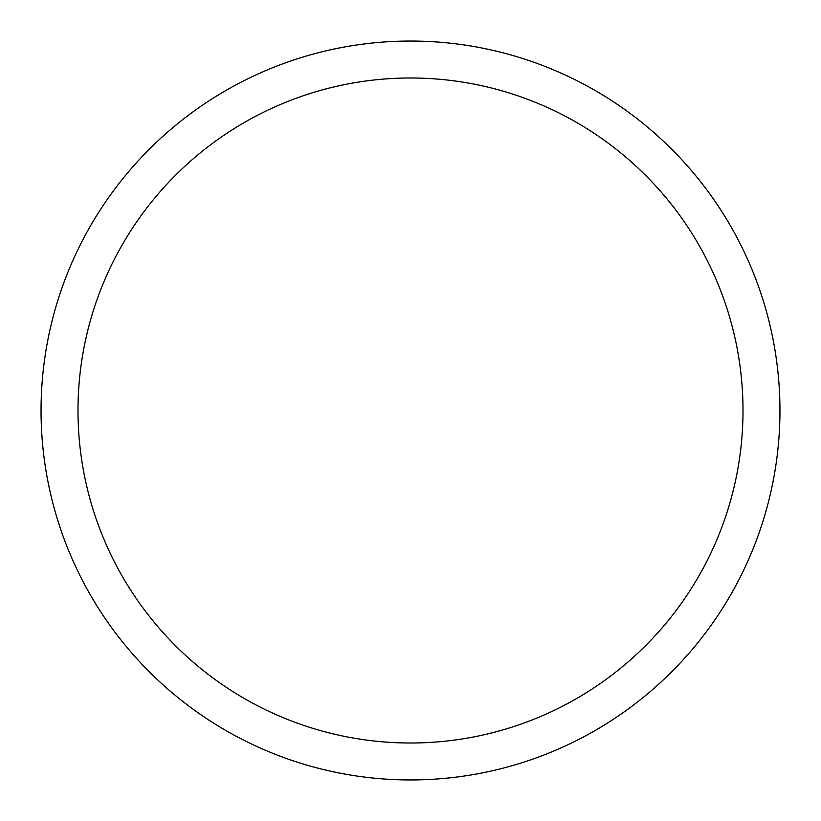 <?xml version="1.0" encoding="UTF-8"?>
<svg xmlns="http://www.w3.org/2000/svg" width="821" height="821" viewBox="0 0 821 821"><rect width="100%" height="100%" fill="white"/><g stroke="black" fill="none" stroke-linecap="round" stroke-linejoin="round"><path stroke-width="1.23" d="M410.5 41.05A369.45 369.45 0 0 1 779.95 410.5A369.45 369.45 0 0 1 410.5 779.95A369.45 369.45 0 0 1 41.05 410.5A369.45 369.45 0 0 1 410.5 41.05M410.5 77.995A332.505 332.505 0 0 1 743.005 410.5A332.505 332.505 0 0 1 410.5 743.005A332.505 332.505 0 0 1 77.995 410.5A332.505 332.505 0 0 1 410.5 77.995"/></g></svg>

